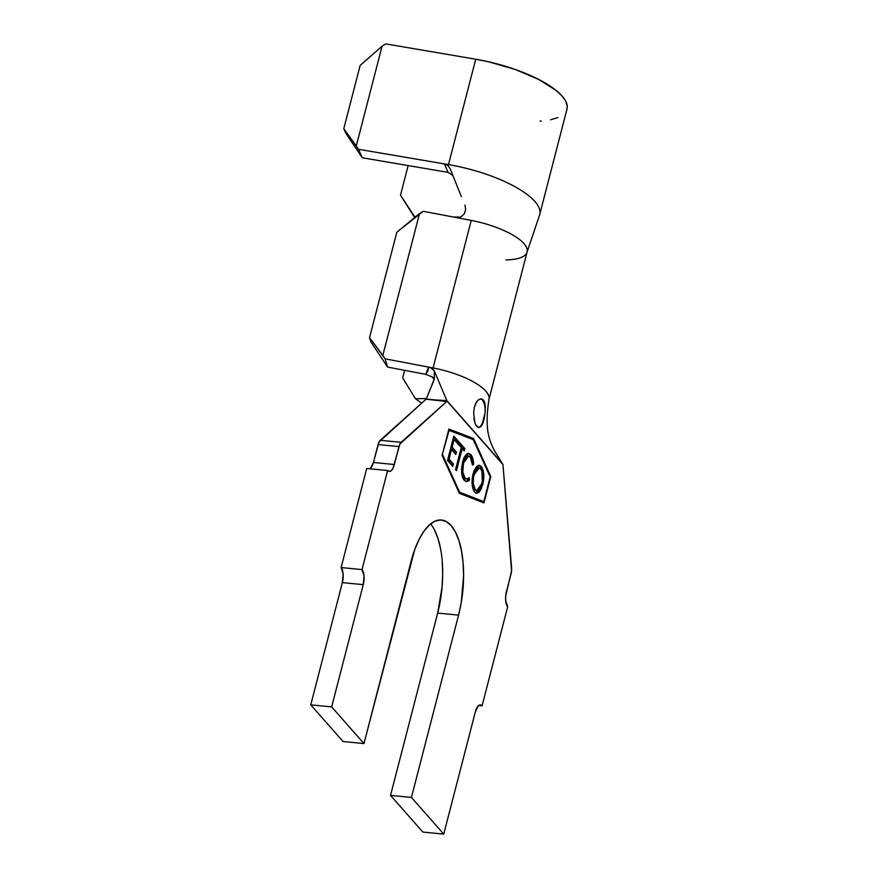 <?xml version="1.0" encoding="UTF-8"?>
<svg xmlns="http://www.w3.org/2000/svg" width="878" height="878" viewBox="0 0 878 878"><rect width="100%" height="100%" fill="white"/><g stroke="black" fill="none" stroke-linecap="round" stroke-linejoin="round"><path stroke-width="1.32" d="M479.212 399.347L481.528 398.952L483.493 400.083L484.799 402.695L485.293 410.904L484.03 418.817A14.388 5.905 95.6 0 0 480.837 398.908M478.159 427.476A14.388 5.905 95.6 0 0 484.03 418.817L482.856 423.47L480.979 426.554L478.795 427.597L476.677 426.434L474.976 423.251L473.637 413.022L474.252 407.524L476.908 401.301M488.936 399.512L527.096 251.986A51.813 16.901 -165.5 0 0 471.245 220.422L423.218 211.291L396.801 232.264L369.55 337.646L396.801 232.264L419.508 213.541L382.819 355.425L419.508 213.541L423.218 211.291L471.245 220.422L433.084 367.948L428.694 367.114M442.721 454.991L459.655 492.262L483.8 501.623L490.198 476.908L473.264 439.637L449.108 430.286L442.216 454.947L448.614 430.231L473.264 439.637L490.198 476.908L483.8 501.623L458.843 492.185L459.655 492.262L442.721 454.991M468.193 453.377L470.882 454.683L468.731 453.366L462.64 461.663L464.286 457.109L466.459 454.222L468.775 453.377L472.101 456.582L473.593 464.418L472.485 465.066L471.848 460.248L470.279 457.098L468.545 456.11L466.646 456.834L463.551 462.991L462.783 471.848L464.923 478.038L466.975 479.059L469.192 477.72L469.543 480.014L468.183 481.21L465.472 481.298L462.432 476.897L461.532 469.17L462.64 461.663L461.554 471.662C461.817 475.755 462.728 478.62 464.264 480.266L466.481 481.616L469.543 480.014L469.192 477.72L466.646 479.059L464.923 478.038C462.541 474.779 462.091 469.763 463.551 462.991L468.611 456.11L470.279 457.098L472.485 465.066L473.593 464.418C473.461 459.809 472.562 456.571 470.882 454.683L469.84 454.584C471.519 456.461 472.419 459.71 472.54 464.319L473.593 464.418L472.452 464.374L472.024 459.392M455.55 469.565L461.246 447.582L459.183 445.234L459.798 442.863L464.857 448.636L464.242 450.996L462.19 448.658L456.483 470.63L455.55 469.565L456.483 470.63L462.19 448.658L464.242 450.996L464.857 448.636L459.798 442.863L459.183 445.234L461.246 447.582L455.55 469.565M452.752 466.416L447.517 460.434L453.827 436.092L459.106 442.117L458.481 444.52L454.124 439.549L452.148 447.154L456.472 452.082L455.847 454.464L451.533 449.536L449.053 459.084L453.377 464.012L452.752 466.416L453.377 464.012L449.053 459.084L451.533 449.536L455.847 454.464L456.472 452.082L452.148 447.154L454.124 439.549L458.481 444.52L459.106 442.117L453.827 436.092L447.517 460.434L452.752 466.416M474.636 492.031L473.001 489.013L472.134 479.125L473.911 471.091L476.798 466.273L479.081 465.241L482.099 467.678L483.723 473.999L483.723 479.388L481.155 489.276L479.026 492.218L476.732 493.238L474.636 492.031L476.611 493.227L482.779 484.755C484.557 476.545 484.03 470.421 481.188 466.383L479.267 465.252L473.055 473.813C471.321 481.934 471.848 488.003 474.636 492.031M404.637 370.318L402.673 377.935L415.481 398.733L426.423 398.568L415.481 398.733L421.67 403.178L415.481 398.733L402.673 377.935L404.637 370.318M430.681 367.706L434.325 370.878L447.078 401.147L426.225 399.04L433.787 380.657L433.765 378.901L432.393 377.035L425.786 374.346L387.593 367.081L370.812 341.772L369.55 337.646L385.069 358.817L428.552 367.092L385.069 358.817L387.593 367.081L425.786 374.346L427.97 370.944L428.552 367.092L432.382 368.606L434.325 370.878L434.215 379.197L426.225 399.04L432.865 399.786L426.225 399.04L379.011 441.985L373.435 462.476L394.343 464.517A11.513 4.719 -84.4 0 1 389.228 471.453A11.513 4.719 -84.4 0 1 387.626 470.531L366.719 468.49L341.103 567.55L343.122 573.839L342.365 582.608L310.757 704.858L343.057 741.526L310.757 704.858L331.654 706.889L310.757 704.858L342.365 582.608L363.272 584.649L331.654 706.889L363.964 743.556L411.113 561.251A68.506 28.096 -84.4 0 1 441.502 520.006A68.506 28.096 -84.4 0 1 458.579 615.127L411.431 797.433L443.741 834.1L475.349 711.86L478.444 705.736L480.332 704.924L482.066 705.846L507.682 606.797L505.662 600.508L505.684 596.107L511.567 570.744L502.951 464.572L447.078 401.147L401.136 442.314L380.24 440.284A8.056 3.303 95.6 0 0 378.067 444.564L398.974 446.606L394.343 464.517L373.435 462.476L378.067 444.564L398.974 446.606A8.056 3.303 -84.4 0 1 401.136 442.314L380.24 440.284L426.071 399.238L446.748 401.487L399.918 444.027L392.993 468.204L391.248 470.652L389.36 471.464L387.626 470.531L362.01 569.592L341.103 567.55L366.719 468.49L387.626 470.531L362.01 569.592L364.03 575.88L363.272 584.649L331.654 706.889L363.964 743.556L343.057 741.526L363.964 743.556L414.734 549.54L419.124 539.311L424.118 530.96L429.529 524.814L435.148 521.093L440.745 519.952L446.123 521.444L451.062 525.494L455.375 531.947L458.909 540.574L461.51 551.022L463.09 562.897L463.584 575.749L461.279 602.374L458.579 615.127L437.672 613.085L458.579 615.127L411.431 797.433L390.523 795.391L411.431 797.433L443.741 834.1L422.834 832.059L443.741 834.1L475.349 711.86A11.513 4.719 -84.4 0 1 480.453 704.924A11.513 4.719 -84.4 0 1 482.066 705.846L507.682 606.797A11.513 4.719 -84.4 0 1 506.419 591.728L511.051 573.817A8.056 3.303 -84.4 0 0 511.578 567.671L502.951 464.572L496.805 454.563C491.812 446.792 488.761 438.539 487.652 429.825C486.697 420.825 487.158 410.531 489.057 398.963M478.708 705.517L482.066 705.846L478.708 705.517M442.183 560.855L442.688 573.707L442.073 587.042L437.672 613.085L390.523 795.391L422.834 832.059L390.523 795.391L437.672 613.085A68.506 28.096 95.6 0 0 430.571 523.925M370.088 468.819A11.513 4.719 95.6 0 0 373.435 462.476L370.34 468.611M434.478 529.906L438.001 538.532L440.613 548.98M483.987 502.885L459.37 493.348L442.117 455.353L448.921 429.013L473.549 438.55L490.802 476.545L483.987 502.885L459.37 493.348L442.117 455.353L448.921 429.013L473.549 438.55L448.856 429.287L473.549 438.55L490.802 476.545L489.99 476.469L490.802 476.545L483.987 502.885M432.865 399.786L446.869 400.642L502.37 463.639M489.112 397.986A51.813 16.901 -165.5 0 0 433.084 367.948A51.813 16.901 14.5 0 1 489.046 398.974M473.637 413.022L474.252 407.524L475.876 402.892L478.345 399.874L481.122 398.908L483.493 400.094L484.941 403.243L485.391 407.886M433.611 378.561L431.581 376.421M425.786 374.346L428.552 367.092L433.084 367.948L471.245 220.422A51.813 16.901 14.5 0 1 527.217 251.327A51.813 16.901 14.5 0 1 506.013 259.888M342.365 582.608A11.513 4.719 95.6 0 0 341.103 567.55L362.01 569.592A11.513 4.719 -84.4 0 1 363.272 584.649L342.365 582.608M472.99 439.538L472.496 438.451L472.99 439.538M483.021 502.512L483.262 501.568L483.021 502.512M482.757 501.514L458.876 492.262L482.757 501.514M484.217 418.839L480.979 426.554L478.642 427.586L475.481 424.524M474.383 421.144L473.933 418.543M482.34 423.426L484.952 413.351M484.096 403.156L482.45 399.984M453.608 436.937L458.064 442.018L459.106 442.117L458.064 442.018L457.657 443.577L458.064 442.018L453.608 436.937M453.081 439.439L454.124 439.549L453.081 439.439L451.105 447.056L452.148 447.154L451.105 447.056L455.43 451.983L456.472 452.082L455.43 451.983L455.024 453.52L455.43 451.983L451.105 447.056L453.081 439.439M450.491 449.437L451.533 449.536L450.491 449.437L448.01 458.985L449.053 459.084L448.01 458.985L452.324 463.913L453.377 464.012L452.324 463.913L451.929 465.472L452.324 463.913L448.01 458.985L450.491 449.437M459.589 443.708L463.814 448.526L464.857 448.636L463.814 448.526L463.408 450.052L463.814 448.526L459.589 443.708M461.137 448.559L462.19 448.658L461.137 448.559L455.66 469.686L461.137 448.559M468.611 456.11L467.557 456.011L462.508 462.882L463.551 462.991L462.508 462.882C461.049 469.653 461.499 474.68 463.88 477.939L466.646 479.059M465.757 481.528L468.501 479.904L468.292 478.532L468.501 479.904L469.543 480.014L465.988 481.517M471.64 457.954L469.84 454.584L467.733 453.278M465.933 478.96L463.869 477.928M463.134 476.886L461.674 470.795M461.74 467.305L464.221 458.459M465.592 456.736L468.402 456.297M478.729 465.263L480.145 466.273C482.988 470.323 483.515 476.447 481.737 484.656L482.779 484.755L481.737 484.656L476.106 493.118M482.263 470.992L481.045 467.579L479.136 465.439M475.689 493.129L477.983 492.119M479.717 489.913L482.307 482.033L482.461 472.046M475.887 490.484L474.175 489.529L472.869 487.07M472.573 485.94L472.726 475.832M479.103 467.941L478.06 467.831L472.968 474.8C471.552 481.331 471.947 486.236 474.175 489.529L475.777 490.484L476.82 490.582L475.217 489.628C473.001 486.335 472.594 481.429 474.01 474.91L472.968 474.8L474.01 474.91L479.103 467.941L480.617 468.808C482.856 472.155 483.262 477.116 481.835 483.668L476.82 490.582M473.56 472.858L474.296 471.08M475.997 468.665L477.851 467.82M475.217 489.628L476.93 490.593L478.795 489.814L481.1 485.995L482.34 481.254L481.912 471.332L480.617 468.808L478.905 467.93L477.039 468.775L475.327 471.223L473.56 476.995L473.242 483.482L475.217 489.628M539.948 213.31A80.6 26.296 -165.5 0 0 448.482 164.603L444.389 163.912L447.923 165.613L450.227 168.883L461.356 196.606M465.647 209.644L464.978 205.068L465.647 209.644L464.177 213.98L460.796 216.998L456.34 217.59L460.796 216.998L464.177 213.98L465.164 211.905M414.998 217.261L414.01 216.493L415.909 216.515L414.01 216.493L400.5 195.168L408.149 165.58L400.5 195.168L414.998 217.261M453.278 216.998L460.577 217.096L453.278 216.998M566.958 109.201L567.243 106.337L565.816 101.387L562.118 96.075L556.257 90.544L538.818 79.503L515.529 69.571L489.134 61.91L475.733 59.221L385.749 43.9L382.062 46.216L356.27 145.957L382.062 46.216L360.134 65.466L343.781 128.693L360.134 65.466L382.062 46.216L385.749 43.9L475.733 59.221L448.482 164.603A80.6 26.296 14.5 0 1 539.729 214.484L566.99 109.113A80.6 26.296 -165.5 0 0 475.733 59.221L448.482 164.603L444.389 163.912L448.065 172.373L362.274 157.766L358.487 149.282L444.389 163.912L358.487 149.282L343.781 128.693L345.669 132.94L362.274 157.766L448.065 172.373L444.389 163.912L447.923 165.613L450.227 168.883M539.729 214.484A80.6 26.296 14.5 0 1 539.509 215.231M557.848 117.597L550.462 119.792M541.265 121.065L540.08 121.153M452.971 175.622L448.065 172.373M434.577 377.035L434.171 379.406M345.669 132.94L343.781 128.693L356.27 145.957L362.274 157.766L345.669 132.94M382.819 355.425L385.069 358.817L387.593 367.081L370.812 341.772L369.55 337.646L382.819 355.425M480.442 398.831L481.309 398.919M468.731 453.366L467.689 453.267M539.553 215.099L526.976 252.37"/></g></svg>
